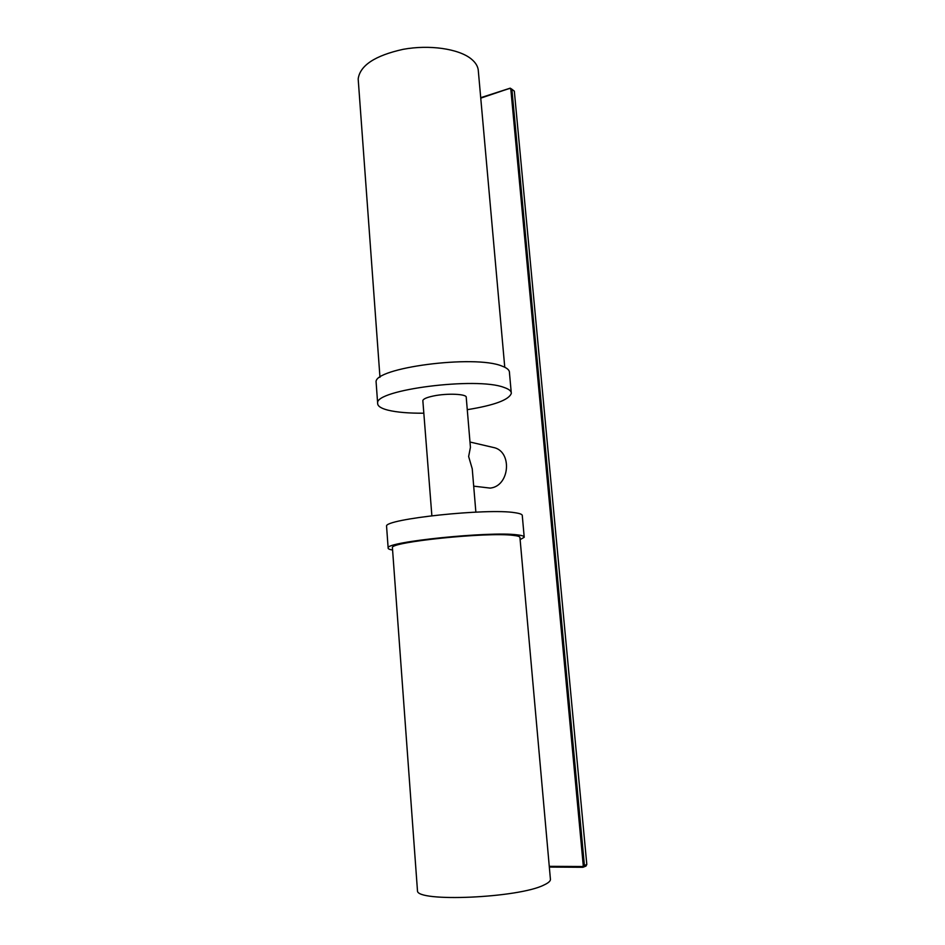 <?xml version="1.0" encoding="UTF-8"?>
<svg xmlns="http://www.w3.org/2000/svg" width="945" height="945" viewBox="0 0 945 945"><rect width="100%" height="100%" fill="white"/><g stroke="black" fill="none" stroke-linecap="round" stroke-linejoin="round"><path stroke-width="1.42" d="M480.721 97.689L510.205 88.168L514.328 91.145L586.81 864.439L585.983 866.069L582.947 867.286L582.592 866.53L549.269 866.329M469.984 442.024L493.16 447.422C512.592 450.777 510.076 486.132 490.195 488.104L473.693 486.155M422.876 400.916L422.84 400.597C423.242 398.92 426.821 397.372 433.578 395.955C447.387 393.049 467.243 393.994 466.239 397.408L470.433 447.328L468.637 456.506L472.24 468.803L475.867 512.131M423.832 413.201C408.866 413.308 396.959 412.315 388.1 410.189C380.965 408.394 377.48 406.055 377.646 403.184C374.563 389.824 476.729 376.712 503.921 387.403C508.977 389.092 511.434 391.088 511.304 393.38C509.024 399.853 494.341 405.299 467.279 409.681M376.204 383.434L376.122 382.288C372.98 367.888 474.815 354.446 502.031 366.105C507.087 367.959 509.556 370.121 509.449 372.59L511.233 392.494M358.332 81.093L358.179 78.955C359.998 65.465 374.976 55.59 403.125 49.329C429.373 44.486 458.514 48.75 471.012 58.767C475.808 62.606 478.264 66.835 478.371 71.43L504.76 367.251M524.18 536.866L522.29 515.71C522.502 514.458 520.104 513.466 515.06 512.733C487.963 507.961 383.871 519.077 386.564 526.235L386.599 526.814M520.128 539.63L524.215 537.268C524.463 536.205 522.065 535.39 517.021 534.835C489.935 531.125 385.513 541.875 388.135 547.911C387.887 548.797 389.375 549.506 392.588 550.037M392.411 547.627L417.477 890.745C416.202 902.428 518.793 898.033 544.013 884.981C548.761 882.784 550.888 880.728 550.38 878.826L519.951 537.646C520.175 536.642 517.907 535.874 513.123 535.354C487.573 531.917 390.025 541.969 392.411 547.627L392.447 548.088M417.477 890.745L417.406 889.847M514.328 91.145L511.883 89.22L584.412 865.525L586.81 864.439M480.757 98.138L510.205 88.168L511.883 89.22L510.82 89.161L583.266 865.679L582.592 866.53M549.328 867.073L582.959 867.286L584.412 865.525L583.266 865.679M480.721 97.784L510.111 88.298M510.087 88.676L510.82 89.161M582.9 867.274L549.328 867.061M377.646 403.184L376.122 382.288M379.973 377.303L358.179 78.955M422.84 400.597L431.865 515.71M386.564 526.235L388.135 547.911"/></g></svg>
